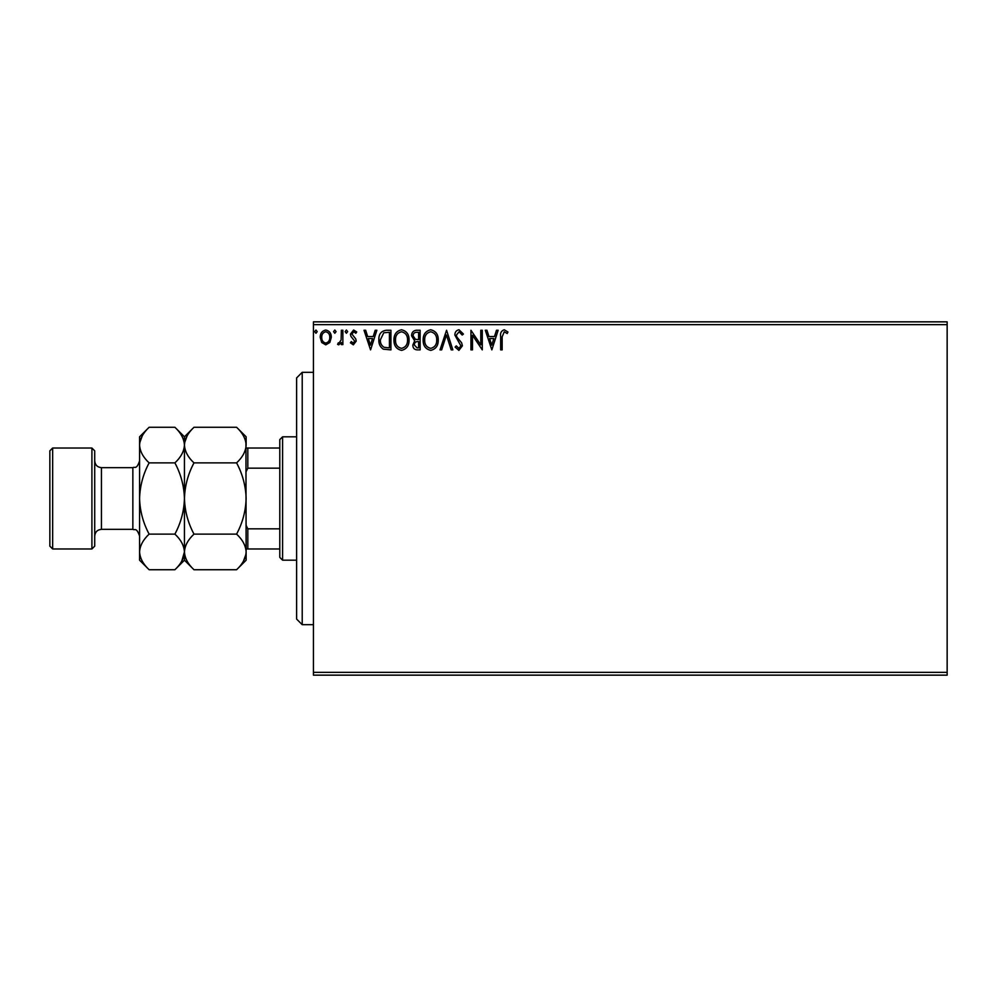 <?xml version="1.0" encoding="UTF-8"?>
<svg xmlns="http://www.w3.org/2000/svg" width="997" height="997" viewBox="0 0 997 997"><rect width="100%" height="100%" fill="white"/><g stroke="black" fill="none" stroke-linecap="round" stroke-linejoin="round"><path stroke-width="1.5" d="M947.15 675.156L313.432 675.156L313.432 672.352L947.15 672.352L947.15 675.156M947.15 324.648L313.432 324.648L313.432 321.844L947.15 321.844L947.15 672.352M329.833 342.482L325.757 344.85L321.695 342.494L320.224 337.385C320.187 333.322 322.031 330.854 325.757 330.007C329.496 330.854 331.34 333.322 331.303 337.385L329.833 342.482M342.868 330.256L342.868 344.601L341.36 344.601L341.36 342.494L338.743 344.85L337.584 344.364L338.307 342.831L338.98 343.093L341.124 340.002L341.36 330.256L342.868 330.256M353.337 344.85L350.421 342.806L351.305 341.585L353.237 343.093L354.708 341.161L350.919 336.363L350.421 334.145L353.611 330.007L356.714 331.951L355.854 333.272L353.773 331.764L351.929 334.07L355.73 338.88L356.216 341.086L353.337 344.85M386.375 330.256L390.936 330.256L390.936 349.885L383.297 349.174C380.106 346.968 378.636 343.853 378.86 339.827C378.636 334.157 381.141 330.967 386.375 330.256M420.136 330.256L420.136 349.885L417.357 349.885C414.366 349.735 412.858 348.115 412.833 345.024L414.677 340.849L411.574 335.827C411.599 332.587 413.132 330.73 416.21 330.256L420.136 330.256M446.556 330.256L452.85 349.885L451.205 349.885L446.432 334.992L441.659 349.885L440.013 349.885L446.556 330.256M480.778 330.256L482.286 330.256L482.286 349.885L472.478 335.241L472.478 349.885L470.958 349.885L470.958 330.256L480.778 344.862L480.778 330.256M502.164 336.824L502.164 349.885L500.656 349.885L500.656 336.625C500.058 333.06 501.254 330.78 504.245 329.758L507.959 332.013L507.186 333.534L504.258 331.764L502.164 336.824M313.432 324.648L313.432 672.352M491.845 349.885L485.302 330.256L486.947 330.256L488.966 336.55L494.475 336.55L496.494 330.256L498.139 330.256L491.845 349.885M459.006 329.758L463.418 334.045L462.184 335.042L459.106 331.764L456.364 335.092L456.863 337.023L461.636 342.818L462.409 345.809L458.894 350.383L455.106 347.068L456.29 345.859L458.919 348.377L460.901 345.884L454.856 335.067C454.881 332.126 456.265 330.356 459.006 329.758M438.244 339.989C438.356 345.585 435.876 349.05 430.791 350.383C425.594 349.174 423.052 345.747 423.152 340.077C423.052 334.469 425.557 331.029 430.679 329.758C435.789 330.992 438.319 334.394 438.244 339.989M409.057 339.989C409.169 345.585 406.689 349.05 401.604 350.383C396.407 349.174 393.865 345.747 393.965 340.077C393.865 334.469 396.37 331.029 401.479 329.758C406.602 330.992 409.131 334.394 409.057 339.989M370.56 349.885L364.017 330.256L365.662 330.256L367.669 336.55L373.19 336.55L375.208 330.256L376.841 330.256L370.56 349.885M347.654 331.64L346.395 333.272L345.136 331.64L346.395 330.007L347.654 331.64M336.076 331.64L334.818 333.272L333.559 331.64L334.818 330.007L336.076 331.64M317.208 331.64L315.949 333.272L314.691 331.64L315.949 330.007L317.208 331.64M489.614 338.556L491.733 345.149L493.839 338.556L489.614 338.556M424.66 340.077C424.585 344.576 426.604 347.33 430.729 348.377C434.829 347.292 436.836 344.488 436.736 339.989C436.811 335.528 434.804 332.786 430.729 331.764C426.591 332.786 424.56 335.553 424.66 340.077M417.058 347.866L418.615 347.866L418.615 341.585L417.855 341.585C415.587 341.56 414.416 342.706 414.341 344.987L417.058 347.866M417.855 339.566L418.615 339.566L418.615 332.275L416.896 332.275C414.49 332.238 413.219 333.422 413.082 335.827L415.45 339.341L417.855 339.566M395.473 340.077C395.398 344.576 397.417 347.33 401.542 348.377C405.642 347.292 407.636 344.488 407.549 339.989C407.623 335.528 405.617 332.786 401.542 331.764C397.392 332.786 395.373 335.553 395.473 340.077M389.428 347.866L389.428 332.275L383.77 332.774L380.368 339.827C380.169 343.13 381.415 345.623 384.094 347.317L389.428 347.866M368.317 338.556L370.435 345.149L372.542 338.556L368.317 338.556M321.732 337.372C321.67 340.426 323.016 342.32 325.757 343.093C328.512 342.332 329.857 340.426 329.783 337.372C329.857 334.344 328.512 332.475 325.757 331.764C323.016 332.475 321.67 334.344 321.732 337.372M302.216 624.683L296.608 619.075L296.608 377.925L302.216 372.317L302.216 624.683L313.432 624.683M282.587 560.189L279.783 557.385L279.783 439.615L282.587 436.811L282.587 560.189L296.608 560.189M279.783 468.166L247.817 468.166L246.134 471.581M246.134 525.419L247.817 528.834L247.817 548.973L246.134 548.973M279.783 528.834L247.817 528.834M246.134 448.027L247.817 448.027L247.817 468.166M279.783 448.027L247.817 448.027M279.783 548.973L247.817 548.973M94.715 450.831L94.715 546.169L91.911 548.973L91.911 448.027L94.715 450.831M52.654 548.973L49.85 546.169L49.85 450.831L52.654 448.027L52.654 548.973L91.911 548.973M193.991 569.736L184.445 560.189L184.445 551.927C184.806 545.671 187.984 539.738 193.991 534.118C188.009 522.964 184.831 511.087 184.445 498.5C184.831 485.938 188.009 474.061 193.991 462.882C188.022 457.336 184.844 451.404 184.445 445.073C184.806 438.817 187.984 432.885 193.991 427.264L236.588 427.264C242.558 432.81 245.736 438.742 246.134 445.073C245.773 451.329 242.595 457.262 236.588 462.882C242.57 474.036 245.748 485.913 246.134 498.5C245.748 511.062 242.57 522.939 236.588 534.118C242.558 539.664 245.736 545.596 246.134 551.927C245.773 558.183 242.595 564.115 236.588 569.736L193.991 569.736C188.022 564.19 184.844 558.258 184.445 551.927L184.644 554.382M193.991 462.882L236.588 462.882M187.087 435.963L184.644 442.618M236.588 569.736L246.134 560.189L245.935 442.618M243.492 561.037L245.935 554.382M193.991 534.118L236.588 534.118M181.803 561.037L184.445 551.927L184.445 436.811L193.991 427.264M246.134 445.073L246.134 436.811L236.588 427.264M184.445 445.073C184.084 451.329 180.906 457.262 174.899 462.882C180.881 474.061 184.071 485.938 184.445 498.5C184.071 511.075 180.881 522.951 174.899 534.118C180.868 539.664 184.046 545.596 184.445 551.927C184.084 558.183 180.906 564.115 174.899 569.736L149.126 569.736C143.157 564.19 139.979 558.258 139.58 551.927L139.58 436.811L149.126 427.264L174.899 427.264C180.868 432.81 184.046 438.742 184.445 445.073L184.246 442.618M149.126 569.736L139.58 560.189L139.58 551.927C139.941 545.671 143.119 539.738 149.126 534.118C143.144 522.939 139.954 511.062 139.58 498.5C139.954 485.925 143.144 474.049 149.126 462.882C143.157 457.336 139.979 451.404 139.58 445.073C139.941 438.817 143.119 432.885 149.126 427.264M142.222 435.963L139.779 442.618M139.58 551.927L139.779 554.382M149.126 462.882L174.899 462.882M149.126 534.118L174.899 534.118M132.85 467.655L101.445 467.655L101.445 529.345L132.85 529.345L132.85 467.655C134.894 466.359 136.439 470.073 139.58 460.926M302.216 372.317L313.432 372.317M282.587 436.811L296.608 436.811M132.85 529.345C134.894 530.641 136.439 526.927 139.58 536.074M101.445 529.345C97.357 529.743 95.114 531.987 94.715 536.074M52.654 448.027L91.911 448.027M184.445 436.811L174.899 427.264M184.445 560.189L174.899 569.736M101.445 467.655C97.357 467.257 95.114 465.013 94.715 460.926"/></g></svg>
